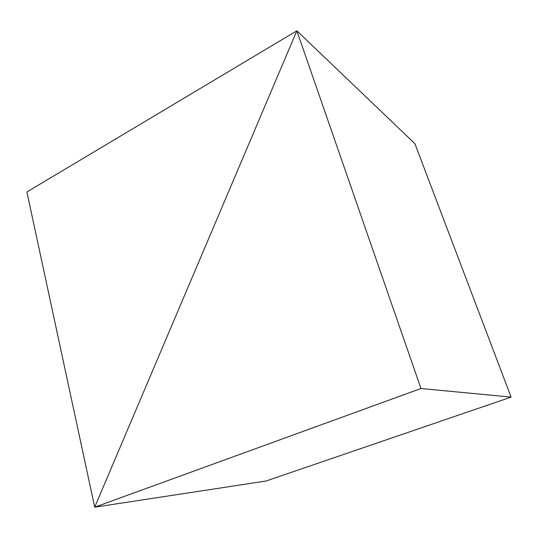 <?xml version="1.0" encoding="UTF-8"?>
<svg xmlns="http://www.w3.org/2000/svg" width="538" height="538" viewBox="0 0 538 538"><rect width="100%" height="100%" fill="white"/><g stroke="black" fill="none" stroke-linecap="round" stroke-linejoin="round"><path stroke-width="0.81" d="M420.972 388.517L296.848 30.814L26.9 191.972L94.695 507.186L265.967 481.039L511.1 397.111L414.912 143.7L296.848 30.814L94.695 507.186L420.972 388.517L511.1 397.111M265.967 481.039L94.695 507.186L296.848 30.814L414.912 143.7"/></g></svg>
